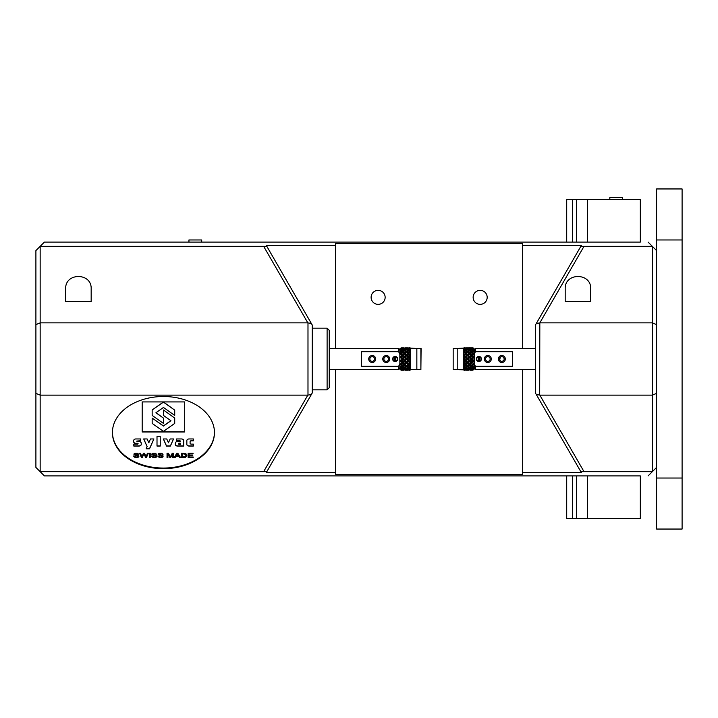 <?xml version="1.0" encoding="UTF-8"?>
<svg xmlns="http://www.w3.org/2000/svg" width="718" height="718" viewBox="0 0 718 718"><rect width="100%" height="100%" fill="white"/><g stroke="black" fill="none" stroke-linecap="round" stroke-linejoin="round"><path stroke-width="1.08" d="M188.951 242.092L188.951 239.965L201.704 239.965L201.704 242.092M609.887 197.45L622.578 197.45L622.578 199.577M35.9 324.626L40.154 322.867L307.834 322.867L263.65 246.337L40.154 246.337L40.154 471.663L35.9 467.409L35.9 250.591L44.399 242.092L640.33 242.092L640.33 199.577L566.708 199.577L566.708 242.092M656.593 250.591L648.094 242.092M335.62 369.626L335.62 472.507L266.333 472.507L266.827 471.663L40.154 471.663L44.399 475.908L640.33 475.908L640.33 518.423L587.36 518.423L587.36 475.908M648.094 475.908L652.339 471.663L652.339 395.133L656.593 393.374M656.593 467.409L652.339 471.663L580.835 471.663L581.329 472.507L522.677 472.507L522.677 474.634L335.62 474.634L335.62 472.507M91.168 301.605L65.661 301.605L65.661 288.851C64.961 272.409 91.868 272.409 91.168 288.851L91.168 301.605M656.593 324.626L652.339 322.867L652.339 246.337L584.012 246.337L539.828 322.867L652.339 322.867L652.339 395.133L539.828 395.133L584.012 471.663M590.699 301.605L565.192 301.605L565.192 288.851C564.492 272.409 591.399 272.409 590.699 288.851L590.699 301.605M35.9 393.374L40.154 395.133L307.834 395.133L311.325 394.586L266.827 471.663M263.65 471.663L307.834 395.133M163.444 396.507A51.014 36.071 0 0 1 214.458 432.577A51.014 36.071 0 0 1 163.444 468.657A51.014 36.071 0 0 1 112.421 432.577A51.014 36.071 0 0 1 163.444 396.507M539.828 322.867L539.685 395.026L536.337 394.586L580.835 471.663M536.337 394.586L535.431 393.006L535.431 324.994L536.337 323.414L539.685 322.974M263.65 246.337L266.827 246.337L266.333 245.493L335.62 245.493L335.62 243.366L522.677 243.366L522.677 245.493L581.329 245.493L536.337 323.414M580.835 246.337L584.012 246.337M335.62 245.493L335.62 348.374M522.677 245.493L522.677 348.374M522.677 369.626L522.677 472.507M385.144 297.36A7.018 7.018 0 0 0 378.135 290.341A7.018 7.018 0 0 0 371.116 297.36A7.018 7.018 0 0 0 378.135 304.369A7.018 7.018 0 0 0 385.144 297.36M487.181 297.36A7.018 7.018 0 0 0 480.162 290.341A7.018 7.018 0 0 0 473.144 297.36A7.018 7.018 0 0 0 480.162 304.369A7.018 7.018 0 0 0 487.181 297.36M266.827 246.337L312.231 324.994L312.231 393.006L311.325 394.586M311.325 323.414L307.834 322.867M307.986 322.974L307.986 395.026M566.708 475.908L566.708 518.423L587.36 518.423M399.836 353.75L398.562 351.712L361.576 351.712L361.576 366.288L398.562 366.288L399.836 364.25M389.721 359A3.482 3.482 0 0 0 386.23 355.518A3.482 3.482 0 0 0 382.748 359A3.482 3.482 0 0 0 386.23 362.482A3.482 3.482 0 0 0 389.721 359M375.694 359A3.482 3.482 0 0 0 372.202 355.518A3.482 3.482 0 0 0 368.72 359A3.482 3.482 0 0 0 372.202 362.482A3.482 3.482 0 0 0 375.694 359M392.611 359A2.549 2.549 0 0 0 395.16 361.549A2.549 2.549 0 0 0 397.709 359A2.549 2.549 0 0 0 395.16 356.451A2.549 2.549 0 0 0 392.611 359M398.562 366.288L398.562 369.626L399.836 368.352M399.836 349.648L398.562 348.374L398.562 351.712M371.233 361.127L371.789 361.298M372.624 361.298L373.163 361.136M373.782 360.723L374.455 359.646M397.287 359A2.127 2.127 0 0 0 395.16 356.873A2.127 2.127 0 0 0 393.033 359A2.127 2.127 0 0 0 395.16 361.127A2.127 2.127 0 0 0 397.287 359M397.207 358.408L396.551 357.393M396.049 357.07L395.465 356.9M394.864 356.891L394.281 357.061M393.374 357.851L393.123 358.408M393.123 359.592L393.374 360.149M394.281 360.939L394.864 361.1M395.456 361.109L396.04 360.939M396.946 360.149L397.207 359.592M374.455 358.354L374.168 360.265M373.154 356.864L372.525 356.684M370.237 357.735L369.958 358.354M374.545 359A2.342 2.342 0 0 0 372.202 356.658A2.342 2.342 0 0 0 369.869 359A2.342 2.342 0 0 0 372.202 361.342A2.342 2.342 0 0 0 374.545 359M370.246 360.274L369.958 359.646L370.246 360.274M388.573 359A2.342 2.342 0 0 1 386.23 361.342A2.342 2.342 0 0 1 383.897 359A2.342 2.342 0 0 1 386.23 356.658A2.342 2.342 0 0 1 388.573 359M474.212 364.25L475.487 366.288L512.472 366.288L512.472 351.712L475.487 351.712L474.212 353.75M484.327 359A3.482 3.482 0 0 0 487.818 362.482A3.482 3.482 0 0 0 491.3 359A3.482 3.482 0 0 0 487.818 355.518A3.482 3.482 0 0 0 484.327 359M498.355 359A3.482 3.482 0 0 0 501.846 362.482A3.482 3.482 0 0 0 505.328 359A3.482 3.482 0 0 0 501.846 355.518A3.482 3.482 0 0 0 498.355 359M481.437 359A2.549 2.549 0 0 0 478.888 356.451A2.549 2.549 0 0 0 476.339 359A2.549 2.549 0 0 0 478.888 361.549A2.549 2.549 0 0 0 481.437 359M475.487 351.712L475.487 348.374L474.212 349.648M474.212 368.352L475.487 369.626L475.487 366.288M500.886 361.136L501.487 361.316M502.295 361.298L502.753 361.154M503.435 360.714L504.072 359.709M501.397 356.702L500.94 356.846M500.258 357.286L499.719 359.969M476.761 359A2.127 2.127 0 0 0 478.888 361.127A2.127 2.127 0 0 0 481.015 359A2.127 2.127 0 0 0 478.888 356.873A2.127 2.127 0 0 0 476.761 359M476.842 359.592L477.093 360.149M478.009 360.939L478.592 361.1M479.184 361.1L479.768 360.939M480.674 360.149L480.925 359.592M480.925 358.408L480.674 357.851M479.768 357.061L479.184 356.9M478.592 356.891L478.009 357.061M477.102 357.851L476.842 358.408M502.887 361.091L501.451 361.307M501.388 361.289L500.868 361.127M499.593 359.628L499.836 360.194M503.901 360.104L504.108 359.601M504.18 359A2.342 2.342 0 0 0 501.846 356.658A2.342 2.342 0 0 0 499.504 359A2.342 2.342 0 0 0 501.846 361.342A2.342 2.342 0 0 0 504.18 359L503.856 357.806M501.227 356.747L502.223 356.693M501.245 356.738L500.796 356.909M499.782 357.896L499.584 358.399M485.476 359A2.342 2.342 0 0 1 487.818 356.658A2.342 2.342 0 0 1 490.152 359A2.342 2.342 0 0 1 487.818 361.342A2.342 2.342 0 0 1 485.476 359M214.458 432.281A51.014 36.071 0 0 1 163.444 468.055A51.014 36.071 0 0 1 112.43 432.281M142.182 401.918L142.182 431.976L184.697 431.976L184.697 401.918L142.182 401.918L142.182 431.832L184.697 431.832L184.697 401.918M136.761 441.148L140.62 440.879L140.62 438.949L135.98 438.949A2.316 1.642 180 0 0 133.665 440.592L133.665 441.794A2.316 1.642 180 0 0 135.98 443.437L138.134 443.706M136.752 441.229L138.915 441.579A2.316 1.642 180 0 1 141.24 443.212L141.24 444.415A2.316 1.642 180 0 1 138.915 446.058L133.817 446.058L133.817 444.137L137.65 444.137L138.143 443.787L137.65 443.437M143.708 438.949L147.109 446.614L146.14 448.795L149.541 448.795L153.912 438.949L150.511 438.949L148.814 442.782L147.109 438.949L143.708 438.949M157.009 436.544L157.009 446.058L160.249 446.058L160.249 436.544L157.009 436.544L157.009 445.905L160.249 445.905L160.249 436.544M163.345 438.949L166.495 446.058L170.39 446.058L173.55 438.949L170.139 438.949L168.443 442.782L166.747 438.949L163.345 438.949M180.038 440.879L180.505 441.579L177.561 441.579A2.316 1.642 180 0 0 175.246 443.212L175.246 444.415A2.316 1.642 180 0 0 177.561 446.058L183.745 446.058L183.745 440.592A2.316 1.642 180 0 0 181.43 438.949L176.637 438.949L176.637 440.879L180.038 440.726L180.505 441.426M193.33 438.949L189.157 438.949A2.316 1.642 180 0 0 186.842 440.592L186.842 444.415A2.316 1.642 180 0 0 189.157 446.058L193.33 446.058L193.33 444.137L191.32 444.137A1.239 0.871 180 0 1 190.09 443.257L190.09 441.597A1.239 0.871 0 0 1 191.32 440.726L193.33 440.726L193.33 438.949L193.33 440.879L191.32 440.879A1.239 0.871 180 0 0 190.09 441.749M133.602 456.127L134.948 457.429L137.802 457.438L138.691 456.953L138.718 455.679L134.733 454.261L136.285 453.605L138.798 454.404L137.578 453.255L135.011 453.246L134.158 453.686L134.095 454.844L138.134 456.352L136.456 457.088L133.602 456.127M144.533 453.175L143.447 453.175L141.85 456.917L140.531 453.175L139.615 453.175L141.41 457.528L142.326 457.528L143.968 453.695L145.61 457.528L146.472 457.528L148.33 453.175L147.432 453.175L146.032 456.917L144.533 453.175M149.326 453.175L149.326 457.528L150.224 457.528L150.224 453.175L149.326 453.175L149.326 457.384L150.224 457.384L150.224 453.175M151.498 456.127L152.844 457.429L155.689 457.438L156.578 456.953L156.614 455.679L152.62 454.261L154.182 453.605L156.695 454.404L155.465 453.255L152.898 453.246L152.045 453.686L151.992 454.844L156.03 456.352L154.343 457.088L151.498 456.127M157.816 456.127L159.163 457.429L162.008 457.438L162.896 456.953L162.932 455.679L158.938 454.261L160.5 453.605L163.013 454.404L161.783 453.255L159.216 453.246L158.364 453.686L158.31 454.844L162.349 456.352L160.661 457.088L157.816 456.127M169.995 456.262L168.389 453.175L167.043 453.175L167.043 457.528L167.904 457.528L167.904 453.821L169.87 457.528L170.678 457.528L172.652 453.884L172.652 457.528L173.514 457.528L173.514 453.175L172.302 453.175L170.319 456.899L169.995 456.262M176.816 453.175L174.214 457.528L175.165 457.528L175.91 456.208L178.746 456.208L179.536 457.528L180.559 457.528L177.786 453.175L176.816 453.175M181.277 453.175L181.277 457.528L185.621 457.24L186.886 455.329L185.818 453.552L181.277 453.175L181.277 457.384L185.621 457.088L186.886 455.176M188.143 453.175L188.143 457.528L193.196 457.528L193.196 457.016L189.031 457.016L189.031 455.535L192.783 455.535L192.783 455.024L189.031 455.024L189.031 453.686L193.043 453.686L193.043 453.175L188.143 453.175L188.143 457.384L193.196 457.016M180.505 443.257L180.505 444.352L179.267 444.352A0.772 0.547 180 0 1 179.267 443.257L180.505 443.257L179.267 443.114A0.772 0.547 0 0 0 178.495 443.652L178.495 443.805M176.17 455.742L177.283 453.632L178.468 455.742L176.17 455.742L177.283 453.48L178.468 455.742M182.175 457.016L182.175 453.686L185.612 454.27L185.962 455.32L185.289 456.711L182.175 457.016M174.716 410.122L163.444 401.999L152.162 409.969L163.444 402.152L174.716 410.122L174.716 415.435L163.444 407.465L155.923 412.778L163.444 418.091L163.444 423.405L152.162 415.435L152.162 410.122M163.444 418.091L156.03 412.706M174.716 418.091L163.444 409.969L174.716 418.091L174.716 423.405L163.444 431.374L152.162 423.405L152.162 418.091L163.444 426.061L170.956 420.748L163.444 415.435L163.444 410.122M170.848 420.676L163.444 425.918L152.162 418.091M136.752 441.076L140.62 440.726L140.62 438.949M133.817 444.137L133.817 445.905L138.915 445.905A2.316 1.642 180 0 0 141.24 444.271M133.665 440.592L133.665 441.642A2.316 1.642 180 0 0 135.98 443.284L137.65 443.284M143.779 438.949L147.109 446.614M146.212 448.642L149.541 448.642L153.849 438.949M163.408 438.949L166.495 445.905L170.39 445.905L173.478 438.949M176.637 438.949L176.637 440.726L180.038 440.726M175.246 443.212L175.246 444.271A2.316 1.642 180 0 0 177.561 445.905L183.745 445.905M186.842 444.271A2.316 1.642 180 0 0 189.157 445.905L193.33 445.905L193.33 444.137M139.005 456.145L137.802 457.285L136.492 457.456L134.948 457.285L133.602 455.984M138.134 456.352L133.862 454.153M137.937 454.44L136.285 453.453L134.733 454.261M138.78 454.252L137.937 454.288M148.267 453.175L146.472 457.384L145.61 457.384L143.968 453.552L142.326 457.384L141.41 457.384L139.678 453.175M156.892 456.145L155.689 457.285L154.388 457.456L152.844 457.285L151.498 455.984M156.03 456.352L151.758 454.153M156.668 454.252L154.182 453.453L152.62 454.261M163.21 456.145L162.008 457.285L160.706 457.456L159.163 457.285L157.816 455.984M162.349 456.352L158.077 454.153M162.986 454.252L160.5 453.453L158.938 454.261M167.904 457.384L167.043 457.384L167.043 453.175M173.514 453.175L173.514 457.384L172.652 457.384M172.652 453.884L170.678 457.384L169.87 457.384L167.904 453.821M180.469 457.384L179.536 457.384L178.746 456.065L175.91 456.065L175.165 457.384L174.303 457.384M185.962 455.32L184.759 453.623L182.175 453.686M193.043 453.175L189.031 453.686M192.783 455.024L189.031 455.535M329.239 330.307L329.239 387.693L327.112 389.82L327.112 328.18L329.239 330.307M312.231 328.18L327.112 328.18M312.231 389.82L327.112 389.82M682.1 239.965L682.1 529.049L656.593 529.049L656.593 188.951L682.1 188.951L682.1 239.965L656.593 239.965M682.1 478.035L656.593 478.035M394.523 356.972L394.523 361.028M395.582 356.918L395.582 361.082M400.797 369.95L399.836 368.989L399.836 349.011L400.473 348.392M400.473 368.738L401.111 369.321L400.473 367.553L400.473 366.701L401.111 367.158L401.111 365.238L400.473 364.879L400.473 363.73L401.111 364.008L401.111 361.648L400.473 361.495L400.473 360.185L401.111 360.256L401.111 357.743L402.888 359L401.111 360.849L402.251 359M401.111 368.989L401.111 369.806L402.251 370.093L401.111 370.246L400.473 369.196L400.931 369.16M404.019 350.366L402.888 349.612L401.748 350.366L402.888 351.228L404.019 350.366L405.787 351.757L404.656 350.842L403.525 351.757L404.656 352.762L405.787 351.757L406.424 352.17L404.656 350.86L402.888 352.17L401.111 350.842L400.473 351.299L400.797 350.617L402.888 352.17L401.111 353.992L404.656 357.151L402.888 359.709L404.656 360.849L405.787 362.85L406.424 362.635L407.564 364.636L408.201 364.313L408.201 365.238L409.332 366.243L408.201 367.158L407.061 366.243L408.201 367.158L409.242 366.324M410.463 369.366L416.844 369.626L416.844 348.374L410.328 348.185L410.463 348.634M408.757 347.808L410.041 347.736L410.463 348.454M410.041 348.068L408.838 348.409L409.969 348.912L410.041 348.068L410.463 348.481L410.463 350.07M410.041 348.876L410.463 349.549M410.041 349.657L408.838 350.366L409.969 351.228L410.041 349.657L410.463 350.016L410.463 367.984L410.041 368.343L410.463 366.225L409.969 365.83L408.201 367.158L407.546 366.683L408.695 366.799M410.041 351.174L410.463 351.775L409.969 352.17L408.201 350.86L404.656 353.687L402.888 352.17L402.888 351.228M409.332 351.757L408.201 350.842L407.061 351.757L408.201 352.762L409.332 351.757L410.463 352.574L410.463 354.88L409.969 355.365L410.041 354.414M409.332 355.15L408.201 353.992L407.061 355.15L408.201 356.352L409.332 355.15L410.463 355.859L410.041 359.79L410.463 359.521L404.656 353.687L409.332 359L409.969 359L408.201 360.849L403.525 355.15L401.111 357.151L400.473 356.505L402.251 355.15M409.332 366.243L410.463 363.407L410.041 359.79M410.463 367.93L410.463 369.519L410.041 369.932L409.969 369.088L408.838 369.591L410.041 369.932M410.463 368.451L410.041 369.124M410.463 369.546L410.041 370.264L408.838 370.264L409.969 370.192L409.969 369.465M407.564 350.366L406.424 349.612L405.293 350.366L406.424 351.228L407.564 350.366L408.695 351.201M404.099 347.808L401.676 347.808M410.041 347.736L409.969 348.535M410.463 351.802L410.463 352.269M410.463 355.006L410.463 355.581M410.463 358.695L410.463 359.305M410.463 362.419L410.463 362.994M401.111 347.754L402.502 348.158M403.265 348.158L406.047 348.158M402.251 349.244L401.111 348.679L401.111 349.935L402.251 349.244L402.762 349.693M404.019 348.409L401.748 348.409L404.413 348.786M405.212 347.808L407.636 347.808M406.81 348.158L409.592 348.158M405.787 349.244L404.656 348.679L403.525 349.244L404.656 349.935L405.787 349.244L406.307 349.693M407.564 348.409L405.293 348.409L407.959 348.786M409.332 349.244L408.201 348.679L407.061 349.244L408.201 349.935L409.332 349.244L409.852 349.693M407.564 353.364L406.424 352.314L405.293 353.364L406.424 354.486L407.564 353.364L408.201 353.687L404.656 357.151L401.748 353.364L401.111 353.687L401.111 352.762L402.251 351.757L401.111 350.842L400.797 353.525M410.041 366.826L409.969 365.83L408.201 367.14L406.424 365.83L404.656 367.14L401.111 364.313L402.251 362.85L400.473 360.185M410.041 352.376L408.838 353.364L409.969 354.486M402.251 366.243L401.111 367.158L402.251 366.243L400.473 363.73M404.019 364.636L402.888 363.514L401.748 364.636L402.888 365.686L405.787 362.85M410.041 355.895L408.838 357.043L410.041 358.21M401.111 369.321L402.251 368.756L400.509 366.719M404.019 367.634L402.888 366.772L401.748 367.634L402.888 368.388L405.787 366.243L404.656 365.238L403.525 366.243L404.656 367.158L402.888 365.686M404.019 369.591L402.888 369.088L401.748 369.591L402.888 369.95L404.413 369.214M405.787 368.756L404.656 368.065L403.525 368.756L404.656 369.321L406.307 368.307M407.564 367.634L406.424 366.772L405.293 367.634L406.424 368.388L408.201 367.14L408.201 368.065L407.061 368.756L408.201 369.321L409.332 368.756L408.201 368.065M401.676 370.192L404.099 370.192M406.047 369.842L403.265 369.842M407.564 369.591L406.424 369.088L405.293 369.591L406.424 369.95L407.959 369.214M405.212 370.192L407.636 370.192M409.592 369.842L406.81 369.842M408.201 365.238L404.656 367.158L404.108 366.763M404.656 349.935L404.656 350.86L403.534 351.748M401.111 349.011L401.111 348.194L400.473 348.804L400.931 348.84M402.888 348.535L402.888 347.808M400.473 349.262L401.111 348.679M407.725 351.183L408.201 349.935M400.473 354.27L401.111 353.992L401.111 357.743L400.473 357.815L400.797 357.097L400.473 357.815M401.299 350.985L404.656 353.687L402.888 355.365L400.473 353.121M402.888 352.314L401.748 353.364M402.888 354.486L404.019 353.364M402.888 355.823L401.111 357.151L402.888 359L401.748 357.043M402.888 358.291L404.019 357.043M404.656 353.992L403.525 355.15M404.656 356.352L405.787 355.15M402.888 359.709L401.748 360.957L402.888 362.177L404.019 360.957M406.424 355.823L404.656 357.743L406.424 359L407.564 360.957L408.201 360.849L409.332 362.85L409.969 362.635L410.041 363.586M404.656 357.743L402.888 359L404.656 360.849L402.888 362.177M409.969 365.83L403.525 359M404.656 360.256L405.787 359M408.201 357.743L406.424 359L405.293 357.043M406.424 358.291L407.564 357.043M404.656 361.648L403.525 362.85L404.656 364.008M406.424 359.709L404.656 360.849L408.201 357.151L408.201 356.352M410.328 362.761L408.201 360.849L406.424 362.635L405.293 360.957M406.424 362.177L407.564 360.957M409.969 359.709L408.201 360.849L407.061 359M408.201 360.256L409.332 359M406.424 363.514L405.293 364.636L406.424 365.686L407.564 364.636M408.201 361.648L404.656 364.313L401.111 360.849L400.473 361.495M409.969 363.514L408.838 364.636L407.061 362.85M408.201 364.008L409.332 362.85M406.424 365.686L409.969 362.635L408.838 360.957M409.969 365.686L408.838 364.636M409.969 366.772L408.838 367.634L410.041 368.343M406.424 349.792L406.424 348.912M408.201 349.011L408.201 348.194M400.797 350.617L401.111 349.935L401.111 350.86M402.888 349.792L402.888 348.912M404.656 349.011L404.656 348.194M406.424 348.535L406.424 347.808M403.525 349.244L403.004 349.693M401.748 350.366L401.129 350.851M409.332 368.756L409.852 368.307M409.969 368.208L409.969 369.088M408.201 368.989L408.201 369.806M406.424 369.465L406.424 370.192M401.748 360.957L400.797 360.903M403.525 362.85L402.888 362.635L400.473 364.879M406.424 366.772L406.424 365.83L404.656 364.313L402.888 365.83L402.888 366.772M405.293 364.636L404.656 364.313L404.656 365.238M408.838 367.634L408.21 367.149M410.328 351.937L409.969 351.228M407.061 355.15L406.424 355.365L406.424 354.486M408.021 350.985L407.546 351.317L408.201 350.842L409.969 352.17L408.201 353.687L408.201 352.762M400.797 357.097L400.473 356.505M409.969 349.792L409.969 348.912M405.293 353.364L404.656 353.687L404.656 352.762M407.061 351.757L406.424 352.17L406.424 351.228M404.656 350.842L405.248 351.273M401.748 367.634L401.129 367.149M403.525 368.756L403.004 368.307M410.041 370.264L408.757 370.192M410.328 359L409.969 358.291M400.797 367.383L401.757 366.692M407.061 349.244L406.55 349.693M405.293 350.366L404.674 350.851M404.656 368.065L404.656 367.14L402.888 365.83L401.111 367.14M401.748 364.636L400.797 364.475M404.476 367.015L404.01 366.692M405.293 367.634L404.674 367.149M407.061 368.756L406.55 368.307M402.251 362.85L402.888 362.635L402.888 363.514M410.328 355.239L408.838 357.043M408.838 353.364L408.201 353.687L409.969 355.823M408.838 350.366L408.21 350.851M408.201 353.992L406.424 352.314M405.311 351.317L404.835 350.985M402.251 368.756L402.762 368.307M402.888 368.208L402.888 369.088M406.424 368.208L406.424 369.088M404.656 368.989L404.656 369.806M402.888 369.465L402.888 370.192M420.883 348.392L420.883 369.608L421.098 348.607L416.844 348.392M479.525 361.028L479.525 356.972M478.466 361.082L478.466 356.918M471.546 348.158L472.938 347.754L471.798 347.907L472.938 347.754L474.212 349.011L474.212 368.989L473.575 369.608M464.007 368.343L465.21 367.634L464.079 366.772L464.007 368.343L463.586 367.984L463.586 355.581L466.987 351.757L472.938 357.151L472.938 360.256L473.575 360.185L473.575 361.495L472.938 361.648L472.938 364.008L473.575 363.73L472.938 365.238L472.938 367.158L473.575 366.701L472.938 369.321L473.575 368.738L473.575 369.196L472.938 370.246L471.546 369.842M473.117 369.16L473.575 368.738M465.21 367.634L472.938 360.849L471.798 359L471.161 359L470.03 360.957L469.392 360.849L471.161 359L472.938 360.849L473.575 360.185M466.027 367.015L466.503 366.683L465.847 367.158L464.717 366.243L465.847 367.158L466.503 366.683L465.847 367.158L465.201 366.683M464.007 366.826L463.586 366.225L464.079 365.83L465.847 367.14L472.3 360.957L472.938 360.849L472.938 361.648L471.798 362.85L471.161 362.635L471.161 363.514L472.3 364.636L472.938 364.313L472.938 365.238L471.798 366.243L472.938 367.158L471.161 365.83L472.938 364.313L473.575 364.879M466.987 366.243L465.847 365.238L464.717 366.243L464.079 365.83L465.847 367.14L465.847 368.065L464.717 368.756L465.847 369.321L466.987 368.756L465.847 368.065M463.586 355.581L463.586 350.016L464.007 349.657L464.079 351.228L465.21 350.366L465.838 350.851L464.079 352.17L465.847 350.86L465.847 349.935L466.987 349.244L467.499 349.693M463.586 352.269L465.847 353.687L464.079 355.365L465.847 357.151L464.717 355.15L463.586 356.011L464.079 351.228M463.586 350.07L463.586 348.481L464.007 348.068L464.079 348.912L465.21 348.409L464.007 348.068M465.21 353.364L463.586 351.775L464.007 351.174M463.586 349.549L464.007 348.876M463.586 348.454L464.007 347.736L465.21 347.736L464.079 347.808L464.079 348.535M463.72 348.185L457.204 348.374L457.204 369.626L463.72 369.815L463.586 369.366M464.079 369.465L464.079 370.192L465.21 370.264L463.586 369.779L464.007 370.264L463.586 369.546M464.007 369.932L465.21 369.591L464.079 369.088L464.007 369.932L463.586 368.451M463.586 368.54L464.007 369.124M464.717 362.85L465.847 364.008L466.987 362.85L465.847 361.648L464.717 362.85L464.079 362.635L463.586 363.12L464.079 365.686L465.21 364.636L464.007 363.586M464.007 365.624L464.079 366.772M463.586 359.305L464.079 359L463.586 358.246L465.847 357.151L464.717 359L463.586 359.521L464.079 362.177L465.21 360.957L464.007 359.79M464.007 362.105L464.079 363.514M467.624 349.792L467.624 348.912L469.15 348.786M469.392 349.011L469.392 348.194L470.784 348.158M471.161 348.535L471.161 347.808L472.372 347.808M463.586 366.198L463.586 365.731M463.586 362.994L463.586 362.419M464.007 355.895L464.007 358.21M473.252 360.903L473.575 361.495M472.3 360.957L471.161 359.709M466.485 353.364L467.624 354.486L468.755 353.364L467.624 352.314L465.847 353.687L469.392 357.151L468.262 359L467.624 359L469.392 357.151L471.161 359L472.3 357.043L471.161 355.823L469.392 357.151L470.523 355.15L469.392 353.992L465.847 357.151L470.523 362.85M469.392 361.648L468.262 362.85L467.624 362.635L470.523 359L472.938 357.151L473.575 357.815L471.798 359M470.523 359L469.392 357.743M467.624 359.709L465.847 360.849L468.755 357.043L471.161 355.823M468.755 357.043L467.624 355.823M464.079 352.17L465.847 350.86L467.624 352.17L464.717 355.15M465.847 356.352L466.987 355.15L467.624 355.365L467.624 354.486M466.987 355.15L465.847 353.992M470.03 357.043L471.161 358.291M468.262 355.15L469.392 356.352M464.717 351.757L465.847 352.762M471.161 347.808L469.949 347.808M469.321 347.763L470.523 347.907L468.262 347.907L469.392 348.194M468.755 348.409L466.485 348.409L467.624 348.912M466.987 349.244L465.847 348.679L464.717 349.244L465.847 349.935M465.21 350.366L464.007 349.657M468.836 347.808L466.413 347.808M464.456 348.158L467.238 348.158M470.2 351.488L469.392 350.842L468.262 351.757L469.392 352.762L472.938 350.842L471.798 351.757L472.938 352.762L472.938 350.842L470.03 353.364L471.161 354.486L472.3 353.364L471.161 352.314M468.755 367.634L467.624 366.772L466.485 367.634L467.624 368.388L469.375 367.149L468.262 366.243L469.392 367.158L470.487 366.279M472.938 368.989L472.938 369.806L471.798 370.093M472.372 370.192L469.949 370.192M470.784 369.842L468.001 369.842M468.755 364.636L467.624 363.514L466.485 364.636L465.847 364.313L469.392 367.14L471.161 365.83L472.938 367.14L472.938 368.065L471.798 368.756L472.938 369.321M470.03 369.591L472.3 369.591L469.635 369.214M468.836 370.192L466.413 370.192M467.238 369.842L464.456 369.842M470.03 367.634L471.161 368.388L472.3 367.634L471.161 366.772L470.03 367.634L469.213 367.015M468.262 368.756L469.392 369.321L470.523 368.756L469.392 368.065L468.262 368.756L467.741 368.307M466.485 369.591L468.755 369.591L466.09 369.214M464.717 359L465.847 360.256L467.624 359L471.798 362.85M471.161 363.514L470.03 364.636L471.161 365.686L472.3 364.636M463.72 366.063L467.624 362.635L471.161 365.83L470.523 366.243L469.392 365.238L468.262 366.243L467.624 365.83L467.624 366.772M471.161 362.177L470.03 360.957M468.262 362.85L469.392 364.008M466.485 364.636L467.624 365.686M471.798 355.15L472.938 356.352L472.938 353.992L471.161 355.365L471.161 354.486M469.392 360.256L468.262 359M466.485 360.957L467.624 362.177L468.755 360.957M467.624 358.291L466.485 357.043M465.847 357.743L466.987 359M466.987 351.757L466.027 350.985M468.755 350.366L467.624 349.612L466.485 350.366L467.624 351.228L468.755 350.366L469.94 351.237M470.523 349.244L469.392 348.679L468.262 349.244L469.392 349.935L470.523 349.244L471.044 349.693M472.3 348.409L470.03 348.409L472.695 348.786M471.798 349.244L472.938 349.935L472.938 348.679L471.286 349.693M470.03 350.366L471.161 351.228L472.3 350.366L471.161 349.612L469.392 350.86L472.938 353.992L473.575 354.27L472.938 352.762L473.575 353.121L472.938 353.687L473.575 353.121M464.079 355.823L465.21 357.043M464.717 349.244L464.196 349.693M473.575 349.262L472.938 348.679M464.079 349.792L464.079 348.912M465.847 349.011L465.847 348.194M467.624 348.535L467.624 347.808M472.3 357.043L473.575 356.505M468.755 353.364L469.392 353.992M470.523 355.15L471.161 355.365L472.938 353.687L472.3 353.364M468.262 351.757L467.624 352.314M473.252 357.097L473.575 357.815M470.03 353.364L469.392 353.687L469.392 352.762M469.213 350.985L467.624 352.17L467.624 351.228M466.485 350.366L465.201 351.317M466.987 362.85L467.624 362.635L467.624 363.514M465.21 364.636L465.847 364.313L465.847 365.238M463.72 362.761L465.847 364.008M464.079 362.177L465.847 360.849L467.624 362.177M471.161 369.465L471.161 370.192M469.392 368.989L469.392 369.806M467.624 368.208L467.624 369.088M466.987 368.756L467.499 368.307M469.392 349.935L469.392 350.86L471.161 352.17L472.938 350.86L472.938 349.935L473.575 351.299L472.417 351.219M464.007 347.736L465.291 347.808M469.572 350.985L470.039 351.308M473.252 353.525L473.575 354.27M468.262 349.244L467.741 349.693M464.079 359.709L464.079 359L471.161 352.17L471.161 351.228M465.21 360.957L465.847 360.849L465.847 361.648M464.079 358.291L464.079 359L465.847 360.849L465.847 360.256M471.161 368.208L471.161 369.088M471.161 366.772L471.161 365.83L469.392 367.14L469.392 368.065M470.523 368.756L471.044 368.307M472.938 349.011L472.938 348.194L473.575 348.804L473.117 348.84M471.161 349.792L471.161 348.912M465.847 368.989L465.847 369.806M473.252 364.475L473.575 363.73M472.3 367.634L472.938 367.14L471.161 365.686M464.007 370.264L465.291 370.192M473.252 367.383L472.417 366.781M472.938 350.86L473.539 351.281M472.3 350.366L473.252 350.617M470.03 364.636L469.392 364.313L469.392 365.238M471.798 368.756L471.286 368.307M467.624 369.465L467.624 370.192M464.079 368.208L464.079 369.088M464.717 368.756L464.196 368.307M466.485 367.634L465.865 367.149M453.166 348.392L453.166 369.608L453.166 348.392L457.204 348.392M576.68 518.423L576.68 475.908M572.623 518.423L572.623 475.908M587.36 242.092L587.36 199.577M576.68 242.092L576.68 199.577M572.623 242.092L572.623 199.577M609.824 199.577L609.824 197.45M329.239 348.374L398.562 348.374M329.239 369.626L398.562 369.626M535.431 369.626L475.487 369.626M535.431 348.374L475.487 348.374M401.111 350.842L400.509 351.281M405.311 366.683L404.656 367.158M416.844 369.608L420.883 369.608M472.938 367.158L473.539 366.719M457.204 369.608L453.166 369.608"/></g></svg>

